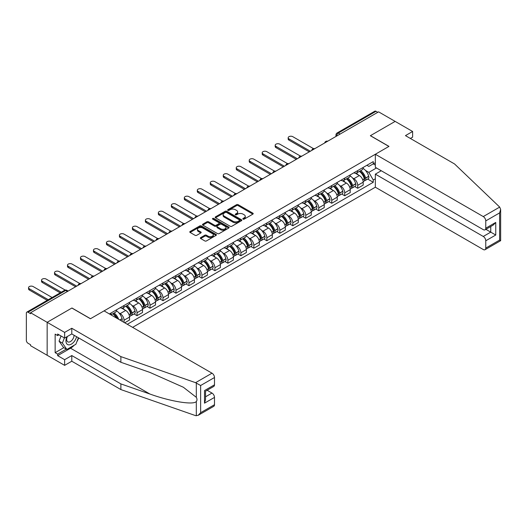 <?xml version="1.0" encoding="UTF-8"?>
<svg xmlns="http://www.w3.org/2000/svg" width="527" height="527" viewBox="0 0 527 527"><rect width="100%" height="100%" fill="white"/><g stroke="black" fill="none" stroke-linecap="round" stroke-linejoin="round"><path stroke-width="0.79" d="M243.059 219.133A0.81 0.468 0 0 0 244.199 219.133L252.881 214.12A1.153 0.665 0 0 0 253.217 213.652A1.153 0.665 0 0 0 252.881 213.178L238.178 204.693A1.153 0.665 0 0 0 236.544 204.693L227.862 209.7A0.81 0.468 0 0 0 227.624 210.029A0.81 0.468 0 0 0 227.862 210.359A0.81 0.468 0 0 0 229.008 210.359L230.128 209.713A3.696 2.134 0 0 1 235.358 209.713L236.583 210.418A3.696 2.134 0 0 1 237.664 211.926A3.696 2.134 0 0 1 236.583 213.435L235.464 214.087A0.81 0.468 0 0 0 235.226 214.417A0.81 0.468 0 0 0 235.464 214.746A0.81 0.468 0 0 0 236.603 214.746L237.73 214.1A3.696 2.134 0 0 1 242.954 214.1L244.179 214.805A3.696 2.134 0 0 1 245.259 216.314A3.696 2.134 0 0 1 244.179 217.822L243.059 218.474A0.81 0.468 0 0 0 242.822 218.804A0.81 0.468 0 0 0 243.059 219.133L243.059 218.474M200.688 237.605A1.153 0.665 0 0 0 200.346 238.079A1.153 0.665 0 0 0 200.688 238.547L204.812 240.931A1.153 0.665 0 0 0 206.446 240.931L216.083 235.365A1.153 0.665 0 0 0 216.419 234.89A1.153 0.665 0 0 0 216.083 234.423L201.38 225.931A1.153 0.665 0 0 0 199.746 225.931L190.109 231.498A1.153 0.665 0 0 0 189.773 231.972A1.153 0.665 0 0 0 190.109 232.44L195.089 235.319A1.153 0.665 0 0 0 196.723 235.319L200.846 232.934A1.153 0.665 0 0 0 201.189 232.466A1.153 0.665 0 0 0 200.846 231.992L198.376 230.569A3.09 1.785 0 0 1 197.473 229.304A3.09 1.785 0 0 1 199.384 227.657A3.09 1.785 0 0 1 202.75 228.046L212.427 233.632A3.09 1.785 0 0 1 213.33 234.89A3.09 1.785 0 0 1 211.426 236.544A3.09 1.785 0 0 1 208.06 236.155L206.446 235.226A1.153 0.665 0 0 0 204.812 235.226L200.688 237.605L200.688 238.547M30.592 312.748L378.584 111.843L395.145 121.401L370.349 135.716L388.9 146.434L90.506 318.71L71.949 307.992L47.153 322.313L30.592 312.748L30.592 313.71L28.017 312.221A2.352 1.357 -120 0 0 26.837 312.109A2.352 1.357 -120 0 0 26.35 313.183L26.35 340.376A2.352 1.357 -120 0 0 28.017 343.261L30.592 344.75L30.592 345.705L47.153 355.27L47.153 322.313L47.153 355.27L64.63 365.356L64.63 359.691L71.784 355.554L71.784 361.226L64.63 365.356M230.213 226.261A1.153 0.665 0 0 0 231.847 226.261L241.485 220.701A1.153 0.665 0 0 0 241.821 220.227A1.153 0.665 0 0 0 241.485 219.759L226.781 211.268A1.153 0.665 0 0 0 225.148 211.268L215.51 216.834A1.153 0.665 0 0 0 215.174 217.302A1.153 0.665 0 0 0 215.51 217.776L230.213 226.261M213.013 219.304A0.81 0.468 0 0 1 213.837 219.423L228.771 228.039L219.146 233.599A1.153 0.665 0 0 1 217.513 233.599L202.809 225.108L202.809 224.166A1.153 0.665 0 0 0 202.473 224.64A1.153 0.665 0 0 0 202.809 225.108M202.809 224.166L206.933 221.781A1.153 0.665 0 0 1 208.567 221.781L214.529 225.227A1.153 0.665 0 0 0 216.162 225.227L218.903 223.646A1.153 0.665 0 0 0 219.239 223.178A1.153 0.665 0 0 0 218.903 222.704L212.691 219.12A0.81 0.468 0 0 1 212.453 218.791A0.81 0.468 0 0 1 212.954 218.356A0.81 0.468 0 0 1 213.837 218.461L228.784 227.091A1.153 0.665 0 0 1 229.12 227.559A1.153 0.665 0 0 1 228.784 228.033L228.784 227.091M132.613 327.359L375.343 187.217L483.266 249.528A3.531 2.036 -120 0 0 485.031 249.706A3.531 2.036 -120 0 0 485.762 248.085L485.762 240.786A3.531 2.036 -120 0 0 483.266 236.458L490.756 232.137L495.749 235.022L485.762 240.786M340.06 134.082L338.308 133.074A2.352 1.357 60 0 0 337.135 132.956L374.829 111.197A2.352 1.357 60 0 1 376.008 111.309L338.308 133.074A2.352 1.357 120 0 0 336.648 135.959L336.648 136.052M377.754 112.323L376.008 111.309M357.701 170.596A5.415 3.122 60 0 1 356.575 173.027L362.069 169.852A5.415 3.122 -120 0 0 363.189 167.428M352.484 177.915L353.874 178.712A5.415 3.122 60 0 1 357.701 185.346L363.189 182.177A5.415 3.122 -120 0 0 359.361 175.544L355.429 173.278M363.189 182.177L363.189 185.102L357.701 188.277L354.717 186.558M356.575 173.027A5.415 3.122 60 0 1 353.913 172.784M357.701 185.346L357.701 188.277M344.717 178.093A5.415 3.122 60 0 1 343.597 180.517L349.091 177.349A5.415 3.122 -120 0 0 350.211 174.918M341.74 194.048L344.717 195.767L350.211 192.599L350.211 189.667A5.415 3.122 -120 0 0 346.384 183.04L342.451 180.768M343.597 180.517A5.415 3.122 60 0 1 340.929 180.274M339.507 185.412L340.89 186.209A5.415 3.122 60 0 1 344.717 192.842L344.717 195.767M331.733 185.583A5.415 3.122 60 0 1 330.613 188.014L336.107 184.845A5.415 3.122 -120 0 0 337.227 182.414M328.756 201.545L331.733 203.264L337.227 200.095L337.227 197.164A5.415 3.122 -120 0 0 333.4 190.53L329.467 188.264M330.613 188.014A5.415 3.122 60 0 1 327.952 187.77M326.523 192.902L327.906 193.705A5.415 3.122 60 0 1 331.733 200.332L331.733 203.264M318.756 193.08A5.415 3.122 60 0 1 317.636 195.51L323.123 192.342A5.415 3.122 -120 0 0 324.25 189.911M315.778 209.041L318.756 210.76L324.25 207.585L324.25 204.66A5.415 3.122 -120 0 0 320.423 198.027L316.49 195.761M317.636 195.51A5.415 3.122 60 0 1 314.968 195.267M313.545 200.398L314.929 201.195A5.415 3.122 60 0 1 318.756 207.829L318.756 210.76M305.772 200.576A5.415 3.122 60 0 1 304.652 203.007L310.146 199.832A5.415 3.122 -120 0 0 311.266 197.401M302.794 216.531L305.772 218.25L311.266 215.082L311.266 212.15A5.415 3.122 -120 0 0 307.439 205.523L303.506 203.251M304.652 203.007A5.415 3.122 60 0 1 301.991 202.757M300.561 207.895L301.945 208.692A5.415 3.122 60 0 1 305.772 215.326L305.772 218.25M292.795 208.066A5.415 3.122 60 0 1 291.675 210.497L297.162 207.328A5.415 3.122 -120 0 0 298.282 204.898M289.817 224.028L292.795 225.747L298.289 222.578L298.289 219.647A5.415 3.122 -120 0 0 294.455 213.02L290.529 210.747M291.675 210.497A5.415 3.122 60 0 1 289.007 210.253M287.584 215.385L288.967 216.189A5.415 3.122 60 0 1 292.795 222.816L292.795 225.747M279.811 215.563A5.415 3.122 60 0 1 278.691 217.994L284.185 214.825A5.415 3.122 -120 0 0 285.305 212.394M276.833 231.524L279.811 233.244L285.305 230.068L285.305 227.144A5.415 3.122 -120 0 0 281.477 220.51L277.545 218.244M278.691 217.994A5.415 3.122 60 0 1 276.029 217.75M274.6 222.881L275.983 223.685A5.415 3.122 60 0 1 279.811 230.312L279.811 233.244M266.833 223.059A5.415 3.122 60 0 1 265.713 225.49L271.201 222.315A5.415 3.122 -120 0 0 272.321 219.884M263.856 239.014L266.833 240.74L272.321 237.565L272.321 234.634A5.415 3.122 -120 0 0 268.493 228.007L264.567 225.734M265.713 225.49A5.415 3.122 60 0 1 263.045 225.246M261.616 230.378L263.006 231.175A5.415 3.122 60 0 1 266.833 237.809L266.833 240.74M253.849 230.549A5.415 3.122 60 0 1 252.729 232.98L258.223 229.812A5.415 3.122 -120 0 0 259.343 227.381M250.872 246.511L253.849 248.23L259.343 245.062L259.343 242.13A5.415 3.122 -120 0 0 255.516 235.503L251.583 233.23M252.729 232.98A5.415 3.122 60 0 1 250.061 232.736M248.639 237.875L250.022 238.672A5.415 3.122 60 0 1 253.849 245.299L253.849 248.23M240.872 238.046A5.415 3.122 60 0 1 239.745 240.477L245.239 237.308A5.415 3.122 -120 0 0 246.359 234.877M237.894 254.007L240.872 255.727L246.359 252.558L246.359 249.627A5.415 3.122 -120 0 0 242.532 242.993L238.606 240.727M239.745 240.477A5.415 3.122 60 0 1 237.084 240.233M235.655 245.365L237.045 246.168A5.415 3.122 60 0 1 240.872 252.795L240.872 255.727M227.888 245.542A5.415 3.122 60 0 1 226.768 247.973L232.262 244.798A5.415 3.122 -120 0 0 233.382 242.367M224.91 261.504L227.888 263.223L233.382 260.048L233.382 257.117A5.415 3.122 -120 0 0 229.555 250.49L225.622 248.217M226.768 247.973A5.415 3.122 60 0 1 224.1 247.73M222.677 252.861L224.061 253.658A5.415 3.122 60 0 1 227.888 260.292L227.888 263.223M214.904 253.032A5.415 3.122 60 0 1 213.784 255.463L219.278 252.295A5.415 3.122 -120 0 0 220.398 249.864M211.926 268.994L214.911 270.713L220.398 267.545L220.398 264.613A5.415 3.122 -120 0 0 216.571 257.986L212.638 255.714M213.784 255.463A5.415 3.122 60 0 1 211.123 255.22M209.693 260.358L211.077 261.155A5.415 3.122 60 0 1 214.911 267.782L214.911 270.713M201.927 260.529A5.415 3.122 60 0 1 200.807 262.96L206.294 259.791A5.415 3.122 -120 0 0 207.421 257.36M198.949 276.491L201.927 278.21L207.421 275.041L207.421 272.11A5.415 3.122 -120 0 0 203.593 265.476L199.661 263.21M200.807 262.96A5.415 3.122 60 0 1 198.139 262.716M196.716 267.848L198.099 268.651A5.415 3.122 60 0 1 201.927 275.278L201.927 278.21M188.943 268.026A5.415 3.122 60 0 1 187.823 270.456L193.317 267.281A5.415 3.122 -120 0 0 194.437 264.857M185.965 283.987L188.943 285.706L194.437 282.531L194.437 279.6A5.415 3.122 -120 0 0 190.609 272.973L186.677 270.7M187.823 270.456A5.415 3.122 60 0 1 185.161 270.213M183.732 275.344L185.115 276.141A5.415 3.122 60 0 1 188.943 282.775L188.943 285.706M175.965 275.522A5.415 3.122 60 0 1 174.845 277.946L180.333 274.778A5.415 3.122 -120 0 0 181.459 272.347M172.988 291.477L175.965 293.196L181.459 290.028L181.459 287.096A5.415 3.122 -120 0 0 177.632 280.469L173.699 278.197M174.845 277.946A5.415 3.122 60 0 1 172.177 277.703M170.755 282.841L172.138 283.638A5.415 3.122 60 0 1 175.965 290.265L175.965 293.196M162.981 283.012A5.415 3.122 60 0 1 161.861 285.443L167.355 282.274A5.415 3.122 -120 0 0 168.475 279.844M160.004 298.974L162.981 300.693L168.475 297.524L168.475 294.593A5.415 3.122 -120 0 0 164.648 287.959L160.715 285.693M161.861 285.443A5.415 3.122 60 0 1 159.2 285.199M157.771 290.331L159.154 291.135A5.415 3.122 60 0 1 162.981 297.762L162.981 300.693M150.004 290.509A5.415 3.122 60 0 1 148.884 292.94L154.371 289.764A5.415 3.122 -120 0 0 155.491 287.34M147.026 306.47L150.004 308.19L155.491 305.014L155.491 302.09A5.415 3.122 -120 0 0 151.664 295.456L147.738 293.19M148.884 292.94A5.415 3.122 60 0 1 146.216 292.696M144.793 297.827L146.177 298.625A5.415 3.122 60 0 1 150.004 305.258L150.004 308.19M137.02 298.005A5.415 3.122 60 0 1 135.9 300.43L141.394 297.261A5.415 3.122 -120 0 0 142.514 294.83M134.042 313.96L137.02 315.68L142.514 312.511L142.514 309.58A5.415 3.122 -120 0 0 138.687 302.953L134.754 300.68M135.9 300.43A5.415 3.122 60 0 1 133.232 300.186M131.809 305.324L133.193 306.121A5.415 3.122 60 0 1 137.02 312.755L137.02 315.68M124.043 305.495A5.415 3.122 60 0 1 122.916 307.926L128.41 304.758A5.415 3.122 -120 0 0 129.53 302.327M124.708 322.794L129.53 320.008L129.53 317.076A5.415 3.122 -120 0 0 125.703 310.443L121.777 308.176M122.916 307.926A5.415 3.122 60 0 1 120.255 307.682M118.825 312.814L120.215 313.618A5.415 3.122 60 0 1 124.043 320.245L124.043 322.405M110.94 314.843L115.433 312.254A5.415 3.122 -120 0 0 116.553 309.823M111.059 312.992A5.415 3.122 60 0 1 110.657 314.678M375.343 165.07L373.261 163.871L368.847 166.413L366.891 165.287M365.468 170.419L368.847 172.375L376.462 167.975M375.343 178.811L373.261 180.01L368.847 172.375M127.284 324.283L373.261 182.27L373.261 180.01M375.343 162.672L373.261 163.871L373.261 161.611L109.392 313.954M367.701 179.061L373.261 182.27M243.382 219.245L244.179 218.784A3.696 2.134 0 0 0 245.259 217.276L245.259 216.314M237.664 211.926L237.664 212.888A3.696 2.134 0 0 1 236.583 214.397L235.786 214.858M252.861 214.133L238.178 205.649A1.153 0.665 0 0 0 236.544 205.649L228.184 210.477M241.471 220.708L226.781 212.229A1.153 0.665 0 0 0 225.148 212.229L215.523 217.783L215.51 216.834M239.442 220.556A0.81 0.468 0 0 0 239.68 220.227A0.81 0.468 0 0 0 239.442 219.897L226.538 212.447A0.81 0.468 0 0 0 225.391 212.447L224.212 213.132A3.696 2.134 0 0 0 223.125 214.641A3.696 2.134 0 0 0 224.212 216.149L233.033 221.241A3.696 2.134 0 0 0 238.257 221.241L239.442 220.556L239.442 221.518A0.81 0.468 0 0 0 239.68 221.188L239.68 220.227M223.125 214.641L223.125 215.602A3.696 2.134 0 0 0 224.212 217.111L224.212 216.149M239.442 221.518L238.257 222.203A3.696 2.134 0 0 1 233.033 222.203L224.212 217.111M202.823 225.115L206.933 222.743L206.933 221.781M219.239 223.178L219.239 224.133A1.153 0.665 0 0 1 218.903 224.607L216.162 226.188A1.153 0.665 0 0 1 214.529 226.188L208.567 222.743A1.153 0.665 0 0 0 206.933 222.743M220.721 228.797A3.09 1.785 0 0 0 224.087 229.186A3.09 1.785 0 0 0 225.991 227.539A3.09 1.785 0 0 0 225.088 226.274L221.676 224.304A1.153 0.665 0 0 0 220.042 224.304L217.308 225.885A1.153 0.665 0 0 0 216.966 226.36A1.153 0.665 0 0 0 217.308 226.827L220.721 228.797L220.721 229.759A3.09 1.785 0 0 0 224.087 230.147A3.09 1.785 0 0 0 225.991 228.501L225.991 227.539M216.966 226.36L216.966 227.321A1.153 0.665 0 0 0 217.308 227.789L217.308 226.827M220.721 229.759L217.308 227.789M213.33 234.89L213.33 235.852A3.09 1.785 0 0 1 211.426 237.506A3.09 1.785 0 0 1 208.06 237.117L206.446 236.182A1.153 0.665 0 0 0 204.812 236.182L200.701 238.56M197.473 229.304L197.473 230.266A3.09 1.785 0 0 0 198.376 231.531L198.376 230.569M200.833 232.947L198.376 231.531M216.083 234.423L216.083 235.365L201.38 226.893A1.153 0.665 0 0 0 199.746 226.893L190.122 232.453L190.109 231.498M359.743 171.196A7.411 4.282 60 0 1 359.776 171.222A7.411 4.282 60 0 1 364.658 177.876L364.704 178.027A1.443 0.83 60 0 1 364.473 179.16A1.443 0.83 60 0 1 364.44 179.173M313.519 148.647L292.795 136.677A2.707 1.561 -0 0 0 289.843 136.341A2.707 1.561 -0 0 0 288.17 137.784A2.707 1.561 -0 0 0 288.967 138.891L288.967 140.136A2.707 1.561 180 0 1 288.17 139.036L288.17 137.784M359.414 171.387A8.946 5.165 60 0 1 364.335 178.765L364.374 178.917A2.971 1.713 60 0 1 363.907 181.255L363.169 181.677M364.414 180.596A2.971 1.713 -120 0 0 365.237 180.484A2.971 1.713 -120 0 0 365.705 178.152L365.666 177.994A8.946 5.165 -120 0 0 360.751 170.616M363.077 168.376A8.946 5.165 60 0 1 368.702 176.242L368.742 176.4A2.971 1.713 60 0 1 368.274 178.732L365.237 180.484M309.27 151.862L288.967 140.136M356.364 173.133A8.946 5.165 60 0 1 358.235 174.892M310.35 151.236L288.967 138.891M362.583 174.905L363.722 175.563M499.688 207.091L500.65 209.417L499.616 212.895L485.762 220.899A3.531 2.036 -120 0 0 483.266 216.571L499.688 207.091L454.557 163.963L405.461 135.623L412.621 131.486L395.145 121.401L370.428 135.67L388.985 146.381L375.343 154.259L483.266 216.571M412.621 131.486L412.621 137.158L410.368 138.456M375.343 187.217L375.343 174.154L483.266 236.458M375.343 154.259L375.343 167.329L483.266 229.64A3.531 2.036 -120 0 0 485.031 229.812A3.531 2.036 -120 0 0 485.762 228.198L485.762 220.899M381.245 170.741L375.343 174.154M485.881 229.324L490.756 232.137L490.756 226.511M485.762 228.198L495.749 222.434L493.252 225.069L485.031 229.812M485.762 248.085L499.616 240.088L500.143 240.391M71.784 355.554L120.881 383.9L120.881 389.572L195.57 415.625L198.139 415.335L200.635 412.7L214.489 404.703A3.531 2.036 60 0 1 213.758 406.317L198.139 415.335M120.881 383.9L149.899 394.025C170.511 401.515 193.607 405.237 196.314 401.502C197.217 400.362 197.217 398.965 196.314 397.318L183.35 387.246L149.899 372.405L120.881 362.28L71.784 333.94L64.63 338.07L57.641 334.032L57.641 335.574L55.144 334.131L55.144 352.675L57.641 354.118L66.29 349.118M120.881 389.572L71.784 361.226M214.489 377.51L200.635 385.514L195.57 382.674L120.881 356.614L71.784 328.268L64.63 332.399L47.153 322.313L71.87 308.045L90.42 318.756L104.069 310.877L211.992 373.188A3.531 2.036 60 0 1 214.489 377.51L214.489 384.815A3.531 2.036 60 0 1 213.758 386.429L205.543 391.179L205.543 399.683L204.509 403.168L204.509 390.579C205.853 391.357 205.853 391.357 204.509 390.579L214.489 384.815M64.63 332.399L64.63 338.07M74.202 345.225A13.241 7.641 -60 0 1 70.532 348.209L57.641 355.653L64.63 359.691M57.641 355.653L57.641 354.118M71.784 328.268L71.784 333.94M120.881 356.614L120.881 362.28M205.543 396.805L211.992 393.076A3.531 2.036 60 0 1 214.489 397.404L214.489 404.703M211.992 393.076L207.124 390.263M78.714 337.939A13.241 7.641 -60 0 1 76.83 341.759M58.971 334.803L57.641 335.574M55.144 352.675L63.8 347.675M67.008 336.694A7.648 4.414 120 0 0 65.961 341.002A7.648 4.414 120 0 0 70.578 344.513A7.648 4.414 120 0 0 76.547 336.687M67.416 336.457A5.237 3.024 120 0 0 66.679 339.447A5.237 3.024 120 0 0 67.766 341.845A5.237 3.024 120 0 0 71.764 340.482A5.237 3.024 120 0 0 74.083 335.264M78.391 337.748L75.862 344.269L66.876 349.454L63.55 347.53L59.057 341.14L61.046 336.002M66.876 349.454L62.384 343.064L64.38 337.926M59.057 341.14L62.384 343.064M346.759 178.693A7.411 4.282 60 0 1 346.799 178.712A7.411 4.282 60 0 1 351.674 185.366L351.72 185.524A1.443 0.83 60 0 1 351.489 186.65A1.443 0.83 60 0 1 351.456 186.67M300.542 156.137L279.811 144.174A2.707 1.561 -0 0 0 276.866 143.831A2.707 1.561 -0 0 0 275.193 145.281A2.707 1.561 -0 0 0 275.983 146.381L275.983 147.632A2.707 1.561 180 0 1 275.193 146.526L275.193 145.281M346.437 178.884A8.946 5.165 60 0 1 351.351 186.262L351.397 186.413A2.971 1.713 60 0 1 350.923 188.745L350.185 189.173M351.437 188.093A2.971 1.713 -120 0 0 352.26 187.981A2.971 1.713 -120 0 0 352.728 185.642L352.682 185.491A8.946 5.165 -120 0 0 347.767 178.113M350.099 175.873A8.946 5.165 60 0 1 355.718 183.739L355.765 183.89A2.971 1.713 60 0 1 355.297 186.222L352.26 187.981M296.286 159.352L275.983 147.632M343.387 180.623A8.946 5.165 60 0 1 345.251 182.388M297.373 158.732L275.983 146.381M349.599 182.401L350.745 183.06M333.782 186.189A7.411 4.282 60 0 1 333.815 186.209A7.411 4.282 60 0 1 338.696 192.862L338.736 193.014A1.443 0.83 60 0 1 338.512 194.147A1.443 0.83 60 0 1 338.479 194.167M287.558 163.633L266.833 151.671A2.707 1.561 -0 0 0 263.882 151.328A2.707 1.561 -0 0 0 262.209 152.771A2.707 1.561 -0 0 0 263.006 153.877L263.006 155.129A2.707 1.561 180 0 1 262.209 154.022L262.209 152.771M333.453 186.374A8.946 5.165 60 0 1 338.367 193.752L338.413 193.91A2.971 1.713 60 0 1 337.945 196.242L337.208 196.67M338.453 195.583A2.971 1.713 -120 0 0 339.276 195.471A2.971 1.713 -120 0 0 339.744 193.139L339.704 192.987A8.946 5.165 -120 0 0 334.783 185.609M337.115 183.363A8.946 5.165 60 0 1 342.741 191.235L342.781 191.387A2.971 1.713 60 0 1 342.313 193.719L339.276 195.471M283.309 166.848L263.006 155.129M330.403 188.119A8.946 5.165 60 0 1 332.273 189.885M284.389 166.222L263.006 153.877M336.621 189.891L337.761 190.55M320.798 193.686A7.411 4.282 60 0 1 320.838 193.705A7.411 4.282 60 0 1 325.712 200.359L325.758 200.51A1.443 0.83 60 0 1 325.528 201.643A1.443 0.83 60 0 1 325.495 201.657M274.58 171.13L253.849 159.161A2.707 1.561 -0 0 0 250.898 158.825A2.707 1.561 -0 0 0 249.231 160.267A2.707 1.561 -0 0 0 250.022 161.374L250.022 162.619A2.707 1.561 180 0 1 249.231 161.519L249.231 160.267M320.475 193.87A8.946 5.165 60 0 1 325.39 201.248L325.436 201.4A2.971 1.713 60 0 1 324.961 203.738L324.224 204.16M325.469 203.079A2.971 1.713 -120 0 0 326.292 202.967A2.971 1.713 -120 0 0 326.766 200.635L326.72 200.477A8.946 5.165 -120 0 0 321.806 193.099M324.138 190.86A8.946 5.165 60 0 1 329.757 198.725L329.803 198.883A2.971 1.713 60 0 1 329.329 201.215L326.292 202.967M270.325 174.345L250.022 162.619M317.425 195.616A8.946 5.165 60 0 1 319.29 197.375M271.405 173.719L250.022 161.374M323.637 197.388L324.777 198.047M307.821 201.176A7.411 4.282 60 0 1 307.854 201.195A7.411 4.282 60 0 1 312.735 207.849L312.774 208.007A1.443 0.83 60 0 1 312.551 209.14A1.443 0.83 60 0 1 312.518 209.153M261.596 178.62L240.872 166.657A2.707 1.561 -0 0 0 237.921 166.315A2.707 1.561 -0 0 0 236.248 167.764A2.707 1.561 -0 0 0 237.045 168.864L237.045 170.116A2.707 1.561 180 0 1 236.248 169.009L236.248 167.764M307.491 201.367A8.946 5.165 60 0 1 312.406 208.745L312.452 208.896A2.971 1.713 60 0 1 311.984 211.228L311.246 211.656M312.491 210.576A2.971 1.713 -120 0 0 313.315 210.464A2.971 1.713 -120 0 0 313.782 208.125L313.736 207.974A8.946 5.165 -120 0 0 308.822 200.596M311.154 198.356A8.946 5.165 60 0 1 316.78 206.222L316.819 206.373A2.971 1.713 60 0 1 316.352 208.705L313.315 210.464M257.347 181.835L237.045 170.116M304.441 203.106A8.946 5.165 60 0 1 306.312 204.871M258.428 181.216L237.045 168.864M310.66 204.884L311.8 205.543M294.837 208.672A7.411 4.282 60 0 1 294.876 208.692A7.411 4.282 60 0 1 299.751 215.345L299.797 215.497A1.443 0.83 60 0 1 299.567 216.63A1.443 0.83 60 0 1 299.534 216.65M248.612 186.117L227.888 174.154A2.707 1.561 -0 0 0 224.937 173.811A2.707 1.561 -0 0 0 223.27 175.254A2.707 1.561 -0 0 0 224.061 176.361L224.061 177.612A2.707 1.561 180 0 1 223.27 176.505L223.27 175.254M294.514 208.857A8.946 5.165 60 0 1 299.428 216.241L299.468 216.393A2.971 1.713 60 0 1 299 218.725L298.262 219.153M299.507 218.066A2.971 1.713 -120 0 0 300.331 217.954A2.971 1.713 -120 0 0 300.805 215.622L300.759 215.471A8.946 5.165 -120 0 0 295.845 208.093M298.17 205.846A8.946 5.165 60 0 1 303.796 213.718L303.842 213.87A2.971 1.713 60 0 1 303.368 216.202L300.331 217.954M244.363 189.331L224.061 177.612M291.464 210.602A8.946 5.165 60 0 1 293.328 212.368M245.444 188.706L224.061 176.361M297.676 212.381L298.816 213.033M281.853 216.169A7.411 4.282 60 0 1 281.892 216.189A7.411 4.282 60 0 1 286.774 222.842L286.813 222.993A1.443 0.83 60 0 1 286.589 224.127A1.443 0.83 60 0 1 286.556 224.146M235.635 193.613L214.911 181.644A2.707 1.561 -0 0 0 211.959 181.308A2.707 1.561 -0 0 0 210.286 182.75A2.707 1.561 -0 0 0 211.077 183.857L211.077 185.102A2.707 1.561 180 0 1 210.286 184.002L210.286 182.75M281.53 216.353A8.946 5.165 60 0 1 286.444 223.731L286.49 223.889A2.971 1.713 60 0 1 286.023 226.221L285.285 226.643M286.53 225.563A2.971 1.713 -120 0 0 287.353 225.451A2.971 1.713 -120 0 0 287.821 223.119L287.775 222.967A8.946 5.165 -120 0 0 282.861 215.583M285.193 213.343A8.946 5.165 60 0 1 290.812 221.208L290.858 221.366A2.971 1.713 60 0 1 290.39 223.698L287.353 225.451M231.386 196.828L211.077 185.102M278.48 218.099A8.946 5.165 60 0 1 280.351 219.858M232.466 196.202L211.077 183.857M284.699 219.871L285.838 220.53M268.875 223.659A7.411 4.282 60 0 1 268.915 223.685A7.411 4.282 60 0 1 273.79 230.332L273.836 230.49A1.443 0.83 60 0 1 273.605 231.623A1.443 0.83 60 0 1 273.572 231.636M222.651 201.11L201.927 189.14A2.707 1.561 -0 0 0 198.975 188.804A2.707 1.561 -0 0 0 197.309 190.247A2.707 1.561 -0 0 0 198.099 191.347L198.099 192.599A2.707 1.561 180 0 1 197.309 191.492L197.309 190.247M268.553 223.85A8.946 5.165 60 0 1 273.467 231.228L273.506 231.379A2.971 1.713 60 0 1 273.039 233.711L272.301 234.14M273.546 233.059A2.971 1.713 -120 0 0 274.369 232.947A2.971 1.713 -120 0 0 274.837 230.615L274.798 230.457A8.946 5.165 -120 0 0 269.883 223.079M272.209 220.839A8.946 5.165 60 0 1 277.834 228.705L277.881 228.856A2.971 1.713 60 0 1 277.406 231.195L274.369 232.947M218.402 204.318L198.099 192.599M265.503 225.589A8.946 5.165 60 0 1 267.367 227.354M219.482 203.699L198.099 191.347M271.715 227.368L272.854 228.026M255.891 231.155A7.411 4.282 60 0 1 255.931 231.175A7.411 4.282 60 0 1 260.806 237.829L260.852 237.98A1.443 0.83 60 0 1 260.628 239.113A1.443 0.83 60 0 1 260.595 239.133M209.674 208.6L188.943 196.637A2.707 1.561 -0 0 0 185.998 196.294A2.707 1.561 -0 0 0 184.325 197.737A2.707 1.561 -0 0 0 185.115 198.844L185.115 200.095A2.707 1.561 180 0 1 184.325 198.989L184.325 197.737M255.569 231.34A8.946 5.165 60 0 1 260.483 238.724L260.529 238.876A2.971 1.713 60 0 1 260.061 241.208L259.317 241.636M260.569 240.549A2.971 1.713 -120 0 0 261.392 240.437A2.971 1.713 -120 0 0 261.86 238.105L261.814 237.954A8.946 5.165 -120 0 0 256.899 230.576M259.231 228.329A8.946 5.165 60 0 1 264.85 236.201L264.897 236.353A2.971 1.713 60 0 1 264.429 238.685L261.392 240.437M205.418 211.814L185.115 200.095M252.519 233.086A8.946 5.165 60 0 1 254.389 234.851M206.505 211.189L185.115 198.844M258.737 234.864L259.877 235.523M242.914 238.652A7.411 4.282 60 0 1 242.947 238.672A7.411 4.282 60 0 1 247.828 245.325L247.874 245.477A1.443 0.83 60 0 1 247.644 246.61A1.443 0.83 60 0 1 247.611 246.629M196.69 216.096L175.965 204.127A2.707 1.561 -0 0 0 173.014 203.791A2.707 1.561 -0 0 0 171.341 205.234A2.707 1.561 -0 0 0 172.138 206.34L172.138 207.585A2.707 1.561 180 0 1 171.341 206.485L171.341 205.234M242.591 238.836A8.946 5.165 60 0 1 247.506 246.214L247.545 246.372A2.971 1.713 60 0 1 247.077 248.704L246.34 249.133M247.585 248.046A2.971 1.713 -120 0 0 248.408 247.934A2.971 1.713 -120 0 0 248.876 245.602L248.836 245.45A8.946 5.165 -120 0 0 243.922 238.066M246.247 235.826A8.946 5.165 60 0 1 251.873 243.691L251.913 243.849A2.971 1.713 60 0 1 251.445 246.181L248.408 247.934M192.441 219.311L172.138 207.585M239.535 240.582A8.946 5.165 60 0 1 241.406 242.341M193.521 218.685L172.138 206.34M245.753 242.354L246.893 243.013M229.93 246.142A7.411 4.282 60 0 1 229.97 246.168A7.411 4.282 60 0 1 234.844 252.822L234.89 252.973A1.443 0.83 60 0 1 234.66 254.106A1.443 0.83 60 0 1 234.634 254.119M183.712 223.593L162.981 211.623A2.707 1.561 -0 0 0 160.037 211.287A2.707 1.561 -0 0 0 158.363 212.73A2.707 1.561 -0 0 0 159.154 213.837L159.154 215.082A2.707 1.561 180 0 1 158.363 213.975L158.363 212.73M229.607 246.333A8.946 5.165 60 0 1 234.522 253.711L234.568 253.862A2.971 1.713 60 0 1 234.093 256.194L233.356 256.623M234.607 255.542A2.971 1.713 -120 0 0 235.431 255.43A2.971 1.713 -120 0 0 235.898 253.098L235.852 252.94A8.946 5.165 -120 0 0 230.938 245.562M233.27 243.322A8.946 5.165 60 0 1 238.889 251.188L238.935 251.339A2.971 1.713 60 0 1 238.467 253.678L235.431 255.43M179.457 226.808L159.154 215.082M226.557 248.072A8.946 5.165 60 0 1 228.422 249.838M180.544 226.182L159.154 213.837M232.776 249.851L233.916 250.509M216.953 253.639A7.411 4.282 60 0 1 216.986 253.658A7.411 4.282 60 0 1 221.867 260.312L221.907 260.47A1.443 0.83 60 0 1 221.683 261.596A1.443 0.83 60 0 1 221.65 261.616M170.728 231.083L150.004 219.12A2.707 1.561 -0 0 0 147.053 218.777A2.707 1.561 -0 0 0 145.38 220.22A2.707 1.561 -0 0 0 146.177 221.327L146.177 222.578A2.707 1.561 180 0 1 145.38 221.472L145.38 220.22M216.623 253.823A8.946 5.165 60 0 1 221.544 261.208L221.584 261.359A2.971 1.713 60 0 1 221.116 263.691L220.378 264.119M221.623 263.032A2.971 1.713 -120 0 0 222.447 262.92A2.971 1.713 -120 0 0 222.914 260.588L222.875 260.437A8.946 5.165 -120 0 0 217.961 253.059M220.286 250.812A8.946 5.165 60 0 1 225.912 258.685L225.951 258.836A2.971 1.713 60 0 1 225.484 261.168L222.447 262.92M166.479 234.298L146.177 222.578M213.573 255.569A8.946 5.165 60 0 1 215.444 257.334M167.56 233.672L146.177 221.327M219.792 257.347L220.932 258.006M203.969 261.135A7.411 4.282 60 0 1 204.008 261.155A7.411 4.282 60 0 1 208.883 267.808L208.929 267.96A1.443 0.83 60 0 1 208.699 269.093A1.443 0.83 60 0 1 208.666 269.113M157.751 238.579L137.02 226.61A2.707 1.561 -0 0 0 134.069 226.274A2.707 1.561 -0 0 0 132.402 227.717A2.707 1.561 -0 0 0 133.193 228.823L133.193 230.068A2.707 1.561 180 0 1 132.402 228.968L132.402 227.717M203.646 261.32A8.946 5.165 60 0 1 208.56 268.698L208.606 268.856A2.971 1.713 60 0 1 208.132 271.188L207.394 271.616M208.646 270.529A2.971 1.713 -120 0 0 209.463 270.417A2.971 1.713 -120 0 0 209.937 268.085L209.891 267.933A8.946 5.165 -120 0 0 204.977 260.549M207.309 258.309A8.946 5.165 60 0 1 212.928 266.175L212.974 266.333A2.971 1.713 60 0 1 212.506 268.665L209.463 270.417M153.495 241.794L133.193 230.068M200.596 263.065A8.946 5.165 60 0 1 202.46 264.824M154.576 241.168L133.193 228.823M206.808 264.837L207.954 265.496M190.991 268.625A7.411 4.282 60 0 1 191.024 268.651A7.411 4.282 60 0 1 195.906 275.305L195.945 275.456A1.443 0.83 60 0 1 195.721 276.589A1.443 0.83 60 0 1 195.688 276.603M144.767 246.076L124.043 234.107A2.707 1.561 -0 0 0 121.091 233.771A2.707 1.561 -0 0 0 119.418 235.213A2.707 1.561 -0 0 0 120.215 236.32L120.215 237.565A2.707 1.561 180 0 1 119.418 236.458L119.418 235.213M190.662 268.816A8.946 5.165 60 0 1 195.576 276.194L195.622 276.346A2.971 1.713 60 0 1 195.155 278.684L194.417 279.106M195.662 278.025A2.971 1.713 -120 0 0 196.485 277.913A2.971 1.713 -120 0 0 196.953 275.581L196.914 275.423A8.946 5.165 -120 0 0 191.993 268.045M194.325 265.806A8.946 5.165 60 0 1 199.95 273.671L199.99 273.823A2.971 1.713 60 0 1 199.522 276.161L196.485 277.913M140.518 249.291L120.215 237.565M187.612 270.562A8.946 5.165 60 0 1 189.483 272.321M141.598 248.665L120.215 236.32M193.831 272.334L194.97 272.993M178.007 276.122A7.411 4.282 60 0 1 178.047 276.141A7.411 4.282 60 0 1 182.922 282.795L182.968 282.953A1.443 0.83 60 0 1 182.737 284.079A1.443 0.83 60 0 1 182.704 284.099M131.783 253.566L111.059 241.603A2.707 1.561 -0 0 0 108.107 241.261A2.707 1.561 -0 0 0 106.441 242.71A2.707 1.561 -0 0 0 107.231 243.81L107.231 245.062A2.707 1.561 180 0 1 106.441 243.955L106.441 242.71M177.685 276.313A8.946 5.165 60 0 1 182.599 283.691L182.645 283.842A2.971 1.713 60 0 1 182.171 286.174L181.433 286.602M182.678 285.515A2.971 1.713 -120 0 0 183.501 285.41A2.971 1.713 -120 0 0 183.976 283.071L183.93 282.92A8.946 5.165 -120 0 0 179.015 275.542M181.341 273.296A8.946 5.165 60 0 1 186.966 281.168L187.013 281.319A2.971 1.713 60 0 1 186.538 283.651L183.501 285.41M127.534 256.781L107.231 245.062M174.635 278.052A8.946 5.165 60 0 1 176.499 279.817M128.614 256.155L107.231 243.81M180.847 279.83L181.986 280.489M165.023 283.618A7.411 4.282 60 0 1 165.063 283.638A7.411 4.282 60 0 1 169.944 290.291L169.984 290.443A1.443 0.83 60 0 1 169.76 291.576A1.443 0.83 60 0 1 169.727 291.596M118.806 261.063L98.081 249.093A2.707 1.561 -0 0 0 95.13 248.757A2.707 1.561 -0 0 0 93.457 250.2A2.707 1.561 -0 0 0 94.254 251.307L94.254 252.558A2.707 1.561 180 0 1 93.457 251.451L93.457 250.2M164.701 283.803A8.946 5.165 60 0 1 169.615 291.181L169.661 291.339A2.971 1.713 60 0 1 169.193 293.671L168.456 294.099M169.701 293.012A2.971 1.713 -120 0 0 170.524 292.9A2.971 1.713 -120 0 0 170.992 290.568L170.946 290.417A8.946 5.165 -120 0 0 166.031 283.039M168.363 280.792A8.946 5.165 60 0 1 173.982 288.664L174.029 288.816A2.971 1.713 60 0 1 173.561 291.148L170.524 292.9M114.557 264.277L94.254 252.558M161.651 285.548A8.946 5.165 60 0 1 163.522 287.314M115.637 263.652L94.254 251.307M167.869 287.32L169.009 287.979M152.046 291.108A7.411 4.282 60 0 1 152.086 291.135A7.411 4.282 60 0 1 156.96 297.788L157.006 297.939A1.443 0.83 60 0 1 156.776 299.072A1.443 0.83 60 0 1 156.743 299.086M105.822 268.559L85.097 256.59A2.707 1.561 -0 0 0 82.146 256.254A2.707 1.561 -0 0 0 80.479 257.696A2.707 1.561 -0 0 0 81.27 258.803L81.27 260.048A2.707 1.561 180 0 1 80.479 258.948L80.479 257.696M151.723 291.299A8.946 5.165 60 0 1 156.638 298.677L156.677 298.829A2.971 1.713 60 0 1 156.209 301.167L155.472 301.589M156.717 300.509A2.971 1.713 -120 0 0 157.54 300.397A2.971 1.713 -120 0 0 158.014 298.065L157.968 297.907A8.946 5.165 -120 0 0 153.054 290.529M155.379 288.289A8.946 5.165 60 0 1 161.005 296.154L161.051 296.312A2.971 1.713 60 0 1 160.577 298.644L157.54 300.397M101.573 271.774L81.27 260.048M148.673 293.045A8.946 5.165 60 0 1 150.538 294.804M102.653 271.148L81.27 258.803M154.885 294.817L156.025 295.476M139.062 298.605A7.411 4.282 60 0 1 139.102 298.625A7.411 4.282 60 0 1 143.983 305.278L144.023 305.436A1.443 0.83 60 0 1 143.799 306.562A1.443 0.83 60 0 1 143.766 306.582M92.844 276.049L72.113 264.086A2.707 1.561 -0 0 0 69.169 263.744A2.707 1.561 -0 0 0 67.496 265.193A2.707 1.561 -0 0 0 68.286 266.293L68.286 267.545A2.707 1.561 180 0 1 67.496 266.438L67.496 265.193M138.739 298.796A8.946 5.165 60 0 1 143.654 306.174L143.7 306.325A2.971 1.713 60 0 1 143.232 308.657L142.488 309.085M143.739 308.005A2.971 1.713 -120 0 0 144.563 307.893A2.971 1.713 -120 0 0 145.03 305.555L144.984 305.403A8.946 5.165 -120 0 0 140.07 298.025M142.402 295.785A8.946 5.165 60 0 1 148.021 303.651L148.067 303.802A2.971 1.713 60 0 1 147.6 306.134L144.563 307.893M88.589 279.264L68.286 267.545M135.689 300.535A8.946 5.165 60 0 1 137.56 302.3M89.676 278.645L68.286 266.293M141.908 302.314L143.048 302.972M126.085 306.101A7.411 4.282 60 0 1 126.118 306.121A7.411 4.282 60 0 1 130.999 312.774L131.045 312.926A1.443 0.83 60 0 1 130.815 314.059A1.443 0.83 60 0 1 130.782 314.079M79.86 283.546L59.136 271.583A2.707 1.561 -0 0 0 56.185 271.24A2.707 1.561 -0 0 0 54.518 272.683A2.707 1.561 -0 0 0 55.309 273.79L55.309 275.041A2.707 1.561 180 0 1 54.518 273.935L54.518 272.683M125.762 306.286A8.946 5.165 60 0 1 130.676 313.664L130.716 313.822A2.971 1.713 60 0 1 130.248 316.154L129.51 316.582M130.755 315.495A2.971 1.713 -120 0 0 131.579 315.383A2.971 1.713 -120 0 0 132.046 313.051L132.007 312.9A8.946 5.165 -120 0 0 127.093 305.522M129.418 303.275A8.946 5.165 60 0 1 135.044 311.147L135.083 311.299A2.971 1.713 60 0 1 134.616 313.631L131.579 315.383M75.611 286.76L55.309 275.041M122.705 308.031A8.946 5.165 60 0 1 124.576 309.797M76.692 286.135L55.309 273.79M128.924 309.804L130.064 310.462M113.101 313.598A7.411 4.282 60 0 1 113.14 313.618A7.411 4.282 60 0 1 117.383 318.565M65.216 290.081L46.152 279.073A2.707 1.561 -0 0 0 43.207 278.737A2.707 1.561 -0 0 0 41.534 280.18A2.707 1.561 -0 0 0 42.325 281.286L42.325 282.531A2.707 1.561 180 0 1 41.534 281.431L41.534 280.18M116.441 310.772A8.946 5.165 60 0 1 122.06 318.637L122.106 318.795A2.971 1.713 60 0 1 121.724 321.068M118.661 319.303A8.946 5.165 -120 0 0 114.109 313.012M60.19 292.847L42.325 282.531M112.778 313.782A8.946 5.165 60 0 1 116.342 317.965M61.277 292.221L42.325 281.286M115.947 317.3L117.086 317.959M52.12 297.511L33.175 286.569A2.707 1.561 -0 0 0 30.223 286.227A2.707 1.561 -0 0 0 28.55 287.676A2.707 1.561 -0 0 0 29.347 288.776L29.347 290.028A2.707 1.561 180 0 1 28.55 288.921L28.55 287.676M47.213 300.344L29.347 290.028M48.293 299.718L29.347 288.776M336.727 136.006L336.648 135.959A2.352 1.357 0 0 1 335.956 134.998L335.956 136.453M124.043 320.245L129.53 317.076M137.02 312.755L142.514 309.58M150.004 305.258L155.491 302.09M162.981 297.762L168.475 294.593M175.965 290.265L181.459 287.096M188.943 282.775L194.437 279.6M201.927 275.278L207.421 272.11M214.911 267.782L220.398 264.613M227.888 260.292L233.382 257.117M240.872 252.795L246.359 249.627M253.849 245.299L259.343 242.13M266.833 237.809L272.321 234.634M279.811 230.312L285.305 227.144M292.795 222.816L298.289 219.647M305.772 215.326L311.266 212.15M318.756 207.829L324.25 204.66M331.733 200.332L337.227 197.164M344.717 192.842L350.211 189.667M120.215 313.618L125.703 310.443M133.193 306.121L138.687 302.953M146.177 298.625L151.664 295.456M159.154 291.135L164.648 287.959M172.138 283.638L177.632 280.469M185.115 276.141L190.609 272.973M198.099 268.651L203.593 265.476M211.077 261.155L216.571 257.986M224.061 253.658L229.555 250.49M237.045 246.168L242.532 242.993M250.022 238.672L255.516 235.503M263.006 231.175L268.493 228.007M275.983 223.685L281.477 220.51M288.967 216.189L294.455 213.02M301.945 208.692L307.439 205.523M314.929 201.195L320.423 198.027M327.906 193.705L333.4 190.53M340.89 186.209L346.384 183.04M353.874 178.712L359.361 175.544M327.511 141.328A2.352 1.357 120 0 0 326.476 141.928M314.533 148.818A2.352 1.357 120 0 0 313.493 149.418M301.549 156.315A2.352 1.357 120 0 0 300.509 156.914M288.572 163.811A2.352 1.357 120 0 0 287.531 164.411M275.588 171.301A2.352 1.357 120 0 0 274.547 171.907M262.611 178.798A2.352 1.357 120 0 0 261.57 179.397M249.627 186.294A2.352 1.357 120 0 0 248.586 186.894M236.643 193.791A2.352 1.357 120 0 0 235.609 194.391M223.665 201.281A2.352 1.357 120 0 0 222.625 201.881M210.681 208.778A2.352 1.357 120 0 0 209.647 209.377M197.704 216.274A2.352 1.357 120 0 0 196.663 216.874M184.72 223.764A2.352 1.357 120 0 0 183.686 224.364M171.743 231.261A2.352 1.357 120 0 0 170.702 231.86M158.759 238.757A2.352 1.357 120 0 0 157.718 239.357M145.781 246.247A2.352 1.357 120 0 0 144.741 246.847M132.797 253.744A2.352 1.357 120 0 0 131.757 254.343M119.82 261.24A2.352 1.357 120 0 0 118.779 261.84M106.836 268.73A2.352 1.357 120 0 0 105.795 269.33M93.852 276.227A2.352 1.357 120 0 0 92.818 276.827M80.875 283.724A2.352 1.357 120 0 0 79.834 284.323M67.456 291.471L65.71 290.463L28.017 312.221M68.148 291.069L66.883 290.344A2.352 1.357 120 0 0 65.71 290.463A2.352 1.357 60 0 0 64.531 290.344L26.837 312.109M244.179 218.784L244.179 217.822M235.464 214.746L235.464 214.087M236.583 214.397L236.583 213.435M227.862 210.359L227.862 209.7M236.544 205.649L236.544 204.693M238.178 205.649L238.178 204.693M252.881 214.12L252.881 213.178M225.148 212.229L225.148 211.268M226.781 212.229L226.781 211.268M241.485 220.701L241.485 219.759M233.033 222.203L233.033 221.241M238.257 222.203L238.257 221.241M208.567 222.743L208.567 221.781M214.529 226.188L214.529 225.227M216.162 226.188L216.162 225.227M218.903 224.607L218.903 223.646M213.837 219.423L213.837 218.461M204.812 236.182L204.812 235.226M206.446 236.182L206.446 235.226M208.06 237.117L208.06 236.155M200.846 232.934L200.846 231.992M199.746 226.893L199.746 225.931M201.38 226.893L201.38 225.931M362.747 179.859L364.374 178.917M365.705 178.152L368.742 176.4M365.666 177.994L368.702 176.242M362.695 179.714L364.77 178.501M499.616 240.088L499.616 212.895M495.749 222.434L495.749 235.022M196.314 415.803L196.314 401.502M196.314 397.318L196.314 383.017M200.635 385.514L200.635 412.7M214.489 397.404L204.509 403.168M195.57 382.674L211.992 373.188M70.532 348.209L149.899 394.025M349.77 187.355L351.397 186.413M352.728 185.642L355.765 183.89M352.682 185.491L355.718 183.739M349.711 187.204L351.792 185.991M336.786 194.845L338.413 193.91M339.744 193.139L342.781 191.387M339.704 192.987L342.741 191.235M336.733 194.7L338.808 193.488M323.809 202.342L325.436 201.4M326.766 200.635L329.803 198.883M326.72 200.477L329.757 198.725M323.749 202.197L325.831 200.985M310.825 209.838L312.452 208.896M313.782 208.125L316.819 206.373M313.736 207.974L316.78 206.222M312.406 208.732L312.847 208.475M310.772 209.687L312.406 208.745M297.847 217.328L299.468 216.393M300.805 215.622L303.842 213.87M300.759 215.471L303.796 213.718M297.788 217.183L299.87 215.971M284.863 224.825L286.49 223.889M287.821 223.119L290.858 221.366M287.775 222.967L290.812 221.208M286.444 223.725L286.886 223.468M284.811 224.68L286.444 223.731M271.879 232.321L273.506 231.379M274.837 230.615L277.881 228.856M274.798 230.457L277.834 228.705M273.46 231.215L273.902 230.958M271.827 232.17L273.467 231.228M258.902 239.811L260.529 238.876M261.86 238.105L264.897 236.353M261.814 237.954L264.85 236.201M260.483 238.711L260.924 238.454M258.849 239.666L260.483 238.724M245.918 247.308L247.545 246.372M248.876 245.602L251.913 243.849M248.836 245.45L251.873 243.691M245.865 247.163L247.94 245.951M232.941 254.804L234.568 253.862M235.898 253.098L238.935 251.339M235.852 252.94L238.889 251.188M234.522 253.698L234.963 253.441M232.881 254.66L234.522 253.711M219.957 262.301L221.584 261.359M222.914 260.588L225.951 258.836M222.875 260.437L225.912 258.685M219.904 262.15L221.979 260.937M206.979 269.791L208.606 268.856M209.937 268.085L212.974 266.333M209.891 267.933L212.928 266.175M206.92 269.646L209.002 268.434M193.995 277.288L195.622 276.346M196.953 275.581L199.99 273.823M196.914 275.423L199.95 273.671M193.943 277.143L196.018 275.931M181.018 284.784L182.645 283.842M183.976 283.071L187.013 281.319M183.93 282.92L186.966 281.168M180.959 284.633L183.04 283.421M168.034 292.274L169.661 291.339M170.992 290.568L174.029 288.816M170.946 290.417L173.982 288.664M167.981 292.129L170.056 290.917M155.05 299.771L156.677 298.829M158.014 298.065L161.051 296.312M157.968 297.907L161.005 296.154M156.631 298.664L157.072 298.414M154.997 299.626L156.638 298.677M142.073 307.267L143.7 306.325M145.03 305.555L148.067 303.802M144.984 305.403L148.021 303.651M143.654 306.161L144.095 305.904M142.02 307.116L143.654 306.174M129.089 314.757L130.716 313.822M132.046 313.051L135.083 311.299M132.007 312.9L135.044 311.147M129.036 314.612L131.111 313.4M119.945 320.041L122.106 318.795M119.787 319.955L122.06 318.637M327.715 141.21A2.352 2.352 0 0 0 324.691 142.955M314.731 148.706A2.352 2.352 0 0 0 311.714 150.452M301.754 156.203A2.352 2.352 0 0 0 298.73 157.942M288.77 163.693A2.352 2.352 0 0 0 285.753 165.438M275.786 171.189A2.352 2.352 0 0 0 272.769 172.935M262.808 178.686A2.352 2.352 0 0 0 259.791 180.425M249.824 186.176A2.352 2.352 0 0 0 246.807 187.922M236.847 193.672A2.352 2.352 0 0 0 233.823 195.418M223.863 201.169A2.352 2.352 0 0 0 220.846 202.908M210.886 208.659A2.352 2.352 0 0 0 207.862 210.405M197.902 216.156A2.352 2.352 0 0 0 194.885 217.901M184.924 223.652A2.352 2.352 0 0 0 181.901 225.391M171.94 231.142A2.352 2.352 0 0 0 168.923 232.888M158.963 238.639A2.352 2.352 0 0 0 155.939 240.384M145.979 246.135A2.352 2.352 0 0 0 142.962 247.881M132.995 253.632A2.352 2.352 0 0 0 129.978 255.371M120.018 261.122A2.352 2.352 0 0 0 116.994 262.868M107.034 268.618A2.352 2.352 0 0 0 104.017 270.364M94.056 276.115A2.352 2.352 0 0 0 91.033 277.854M81.072 283.605A2.352 2.352 0 0 0 78.055 285.351M66.883 290.344A2.352 2.352 0 0 0 64.531 290.344M337.135 132.956A2.352 2.352 0 0 0 335.956 134.998M500.65 209.417L500.65 240.687L485.031 249.706"/></g></svg>
